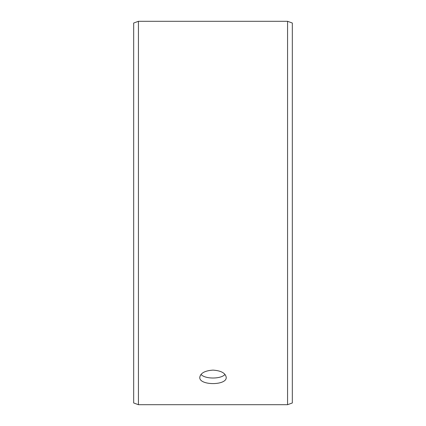 <?xml version="1.0" encoding="UTF-8"?>
<svg xmlns="http://www.w3.org/2000/svg" width="426" height="426" viewBox="0 0 426 426"><rect width="100%" height="100%" fill="white"/><g stroke="black" fill="none" stroke-linecap="round" stroke-linejoin="round"><path stroke-width="0.64" d="M133.673 402.969L133.673 23.031L138.434 21.3L138.434 404.7L133.673 402.969M287.566 21.3L287.566 404.7L292.327 402.969L292.327 23.031L287.566 21.3L138.434 21.3M200.981 374.417C204.991 379.22 221.019 379.215 225.019 374.417M213 370.119C221.03 370.652 225.439 373.054 226.222 377.319C227.037 385.679 198.958 385.674 199.778 377.319C200.555 373.059 204.959 370.657 213 370.119M287.566 404.7L138.434 404.7"/></g></svg>

